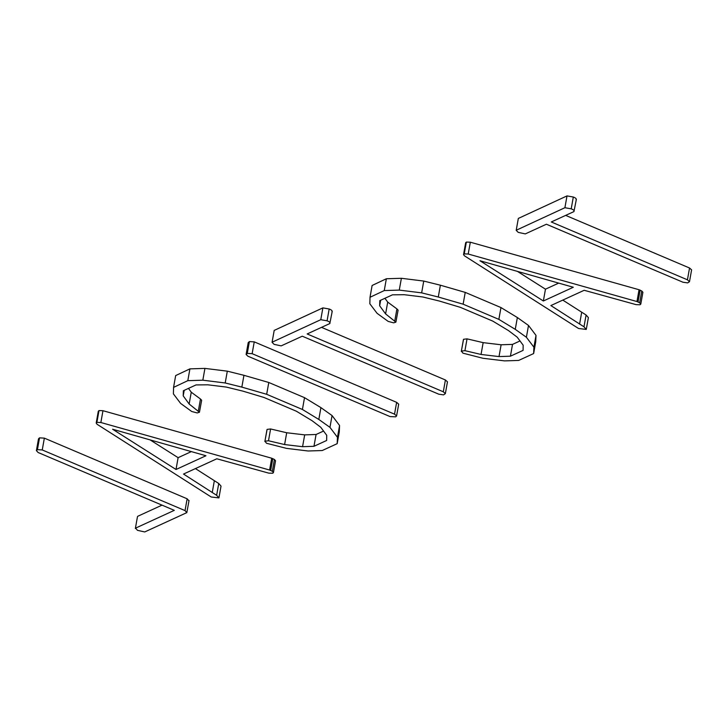 <?xml version="1.0" encoding="UTF-8"?>
<svg xmlns="http://www.w3.org/2000/svg" width="728" height="728" viewBox="0 0 728 728"><rect width="100%" height="100%" fill="white"/><g stroke="black" fill="none" stroke-linecap="round" stroke-linejoin="round"><path stroke-width="1.09" d="M518.29 218.637L516.225 230.248L564.91 207.717L571.207 208.836C573.609 209.737 574.519 210.656 573.946 211.584L551.287 221.976L687.441 279.816L689.498 281.663L687.723 282.892L682.946 282.227L546.4 224.224L525.307 233.897L518.236 232.378L516.197 230.357L518.309 218.555M518.327 218.436L567.012 195.905L564.91 207.717M567.012 195.905L573.309 197.024L571.207 208.836M573.309 197.024C575.712 197.925 576.621 198.844 576.048 199.781M576.376 199.29L573.946 211.584M565.665 215.388L689.543 268.004L687.441 279.816M689.543 268.004L691.6 269.851L689.498 281.663M463.554 254.563L465.656 242.752L466.348 242.078L470.324 242.206L639.057 289.735L641.778 290.991L642.897 292.274L640.786 304.086L640.039 304.759L636.126 304.65L584.175 290.29L550.869 305.569L583.993 326.808L586.277 329.42L578.56 328.501L464.391 255.774L463.554 254.563L464.246 253.881L468.213 254.017L636.955 301.538L639.675 302.793L640.786 304.086M562.79 300.1L586.095 314.996L588.388 317.608L586.277 329.42M558.704 283.11L545.463 289.18L517.426 271.389M573.3 287.26L543.361 300.992L479.952 260.742L573.3 287.26M466.348 242.078L464.246 253.881M470.324 242.206L468.213 254.017M639.057 289.735L636.955 301.538M641.778 290.991L639.675 302.793M581.681 312.312L579.579 324.124M586.095 314.996L583.993 326.808M545.463 289.18L543.361 300.992M377.077 313.313L369.842 303.776L370.015 297.279L384.257 290.572L399.272 290.099L421.649 292.865L438.283 297.015L463.126 304.186L498.862 319.374L515.26 329.338L526.399 337.264L533.906 347.201L533.633 353.562L518.673 360.424L504.55 360.888L482.901 358.267L462.944 353.162L461.452 351.087L464.937 350.669L481.044 354.454L499.017 356.584L510.419 356.192L523.086 350.386L523.168 345.209L517.208 337.173L508.472 330.576L492.81 321.121L460.387 307.353L439.412 301.055L422.832 296.988L404.295 294.713L392.474 294.822L379.807 300.637L379.661 305.787L385.603 313.914L395.886 322.149L393.639 322.832L388.17 321.403L377.077 313.313M384.257 290.572L386.359 278.76L372.117 285.476L370.015 297.279M386.359 278.76L401.383 278.287L399.272 290.099M401.383 278.287L423.751 281.063L421.649 292.865M423.751 281.063L440.385 285.203L438.283 297.015M440.385 285.203L465.228 292.383L463.126 304.186M465.228 292.383L500.964 307.562L498.862 319.374M500.964 307.562L517.362 317.535L515.26 329.338M517.362 317.535L528.501 325.452L526.399 337.264M528.501 325.452L536.008 335.39L533.906 347.201M536.008 335.39L535.735 341.76L533.633 353.562M463.436 339.949L461.306 351.46L463.408 339.648M463.554 339.284L467.039 338.857L464.937 350.669M467.039 338.857L483.155 342.642L481.044 354.454M483.155 342.642L501.119 344.781L499.017 356.584M501.119 344.781L512.521 344.389L510.419 356.192M512.521 344.389L520.01 340.95M380.653 300.245L379.661 305.787M384.921 298.289L387.706 302.102L385.603 313.914M387.706 302.102L396.915 308.899L394.813 320.711M396.915 308.899L398.098 310.155L395.886 322.149M274.156 330.612L272.09 342.215L320.775 319.692L327.072 320.811C329.475 321.712 330.385 322.622 329.811 323.56L307.152 333.952L443.306 391.791L445.363 393.63L443.589 394.867L438.811 394.203L302.266 336.2L281.172 345.873L274.101 344.353L272.072 342.333L274.174 330.53M274.192 330.412L322.877 307.88L320.775 319.692M322.877 307.88L329.174 309L327.072 320.811M329.174 309C331.577 309.901 332.496 310.82 331.913 311.757M332.241 311.256L329.811 323.56M321.53 327.363L445.409 379.98L443.306 391.791M445.409 379.98L447.465 381.827L445.363 393.63M246.109 354.454L248.212 342.651L249.386 341.587L247.283 353.399L252.143 353.671L394.531 414.159L396.578 415.979L395.659 416.844L390.044 416.571L247.848 356.174L246.109 354.454L247.283 353.399M249.386 341.587L254.245 341.869L252.143 353.671M254.245 341.869L396.642 402.347L394.531 414.159M396.642 402.347L398.689 404.167L396.578 415.979M180.626 403.412L173.401 393.875L173.564 387.387L187.815 380.671L202.83 380.198L225.207 382.974L241.842 387.114L266.675 394.294L302.42 409.473L318.819 419.446L329.957 427.363L337.464 437.3L337.182 443.671L322.231 450.532L308.099 450.996L286.459 448.366L266.503 443.261L265.001 441.195L268.495 440.768L284.603 444.553L302.575 446.692L313.968 446.3L326.635 440.486L326.726 435.308L320.757 427.272L312.03 420.675L296.369 411.22L263.946 397.452L242.97 391.154L226.39 387.087L207.853 384.812L196.032 384.921L183.365 390.736L183.219 395.886L189.153 404.013L199.445 412.248L197.197 412.931L191.728 411.502L180.626 403.412M187.815 380.671L189.917 368.869L175.666 375.575L173.564 387.387M189.917 368.869L204.932 368.395L202.83 380.198M204.932 368.395L227.309 371.162L225.207 382.974M227.309 371.162L243.944 375.311L241.842 387.114M243.944 375.311L268.787 382.482L266.675 394.294M268.787 382.482L304.522 397.661L302.42 409.473M304.522 397.661L320.921 407.635L318.819 419.446M320.921 407.635L332.059 415.551L329.957 427.363M332.059 415.551L339.567 425.498L337.464 437.3M339.567 425.498L339.294 431.859L337.182 443.671M266.985 430.048L264.865 441.559L266.967 429.757M267.103 429.384L270.598 428.965L268.495 440.768M270.598 428.965L286.705 432.751L284.603 444.553M286.705 432.751L304.677 434.88L302.575 446.692M304.677 434.88L316.079 434.489L313.968 446.3M316.079 434.489L323.569 431.049M184.202 390.344L183.219 395.886M188.47 388.388L191.264 392.21L189.153 404.013M191.264 392.21L200.473 399.008L198.371 410.81M200.473 399.008L201.656 400.254L199.445 412.248M96.196 423.05L98.298 411.247L98.999 410.565L102.967 410.701L271.708 458.221L274.429 459.477L275.539 460.76L273.437 472.572L272.691 473.245L268.778 473.136L216.817 458.786L183.52 474.055L216.644 495.304L218.928 497.906L211.202 496.987L97.042 424.26L96.196 423.05L96.897 422.377L100.864 422.513L269.606 470.033L272.327 471.289L273.437 472.572M195.432 468.595L218.746 483.492L221.03 486.104L218.928 497.906M191.346 451.606L178.114 457.675L150.077 439.876M205.951 455.755L176.012 469.487L112.594 429.229L205.951 455.755M98.999 410.565L96.897 422.377M102.967 410.701L100.864 422.513M271.708 458.221L269.606 470.033M274.429 459.477L272.327 471.289M214.332 480.808L212.23 492.61M218.746 483.492L216.644 495.304M178.114 457.675L176.012 469.487M36.4 450.632L38.502 438.82L39.53 437.846L37.428 449.649L42.251 449.95L185.039 510.601L186.814 512.639L144.708 531.95L137.446 530.321L135.617 528.1L174.301 510.355L38.156 452.525L36.4 450.632L37.428 449.649M39.53 437.846L44.353 438.138L42.251 449.95M44.353 438.138L187.142 498.789L185.039 510.601M187.142 498.789L188.925 500.828M189.043 500.518L186.814 512.639M137.465 516.707L135.353 528.519L137.465 516.707M137.719 516.298L162.026 505.141M640.149 290.108L638.047 301.92M272.791 458.604L270.689 470.406"/></g></svg>
